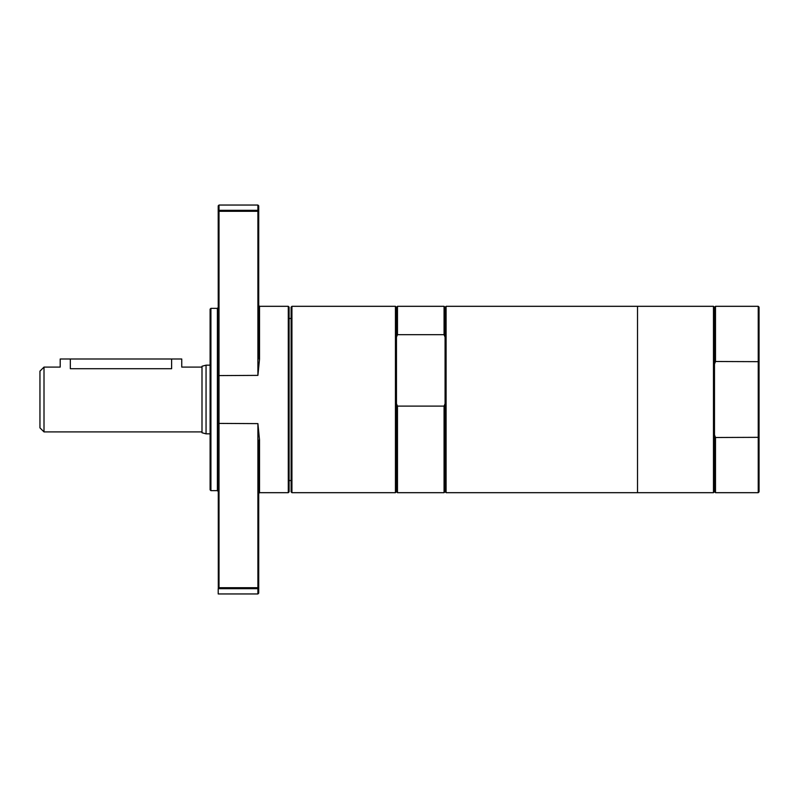<?xml version="1.0" encoding="UTF-8"?>
<svg xmlns="http://www.w3.org/2000/svg" width="799" height="799" viewBox="0 0 799 799"><rect width="100%" height="100%" fill="white"/><g stroke="black" fill="none" stroke-linecap="round" stroke-linejoin="round"><path stroke-width="1.2" d="M759.05 491.864L759.05 307.136L758.241 306.317L758.241 492.683L759.05 491.864M759.05 437.333L715.495 437.502L715.495 492.683L758.241 492.683M759.05 361.667L715.495 361.498L714.486 364.054L714.486 491.665L715.495 492.683M715.495 437.502L714.486 434.946M714.486 364.054L714.486 307.335L715.495 306.317L715.495 361.498M637.512 306.317L637.512 492.683L713.477 492.683L713.477 306.317L637.512 306.317L637.512 492.683L446.092 492.683L446.092 306.317L637.512 306.317M714.486 307.335L713.477 306.317M259.525 439.909L258.716 440.189L258.716 587.804L257.907 588.673L257.907 593.957L258.716 593.148L258.716 587.804L257.907 587.704L219.016 587.704L218.307 588.673L257.907 588.673L257.907 423.62L259.525 439.909L259.525 492.683L258.716 493.492M219.016 587.704L219.016 211.296L218.207 211.196L218.307 588.673M219.016 205.043L218.207 205.852L218.207 211.196L219.016 210.327L219.016 211.296L257.907 211.296L257.907 210.327L219.016 210.327L219.016 205.043L257.907 205.043L257.907 210.327L258.716 211.196L257.907 211.296L257.907 375.38L259.525 359.091L259.525 306.317L288.289 306.317L288.289 492.683L259.525 492.683M257.907 205.043L258.716 205.852L258.716 358.811L259.525 359.091M218.207 588.703L218.207 593.957L257.907 593.957M210.916 308.344L210.107 309.153L210.107 489.847L210.916 490.656L210.916 308.344L217.398 308.344L217.398 490.656L218.207 491.465M217.398 308.344L218.207 307.535M288.289 492.683L289.098 491.864L289.098 307.136L288.289 306.317M289.098 318.471L291.126 318.471M291.935 306.317L291.126 307.136L291.126 491.864L291.935 492.683L291.935 306.317L395.445 306.317L395.445 492.683L291.935 492.683M395.445 306.317L396.464 307.335L396.464 491.665L395.445 492.683M396.464 337.088L397.473 334.691L444.064 334.691L445.073 337.088L445.073 403.715L444.064 406.112L397.473 406.112L396.464 403.715M396.464 307.335L397.473 306.317L397.473 334.691M397.473 406.112L397.473 492.683L444.064 492.683L444.064 406.112M397.473 306.317L444.064 306.317L444.064 334.691M446.092 306.317L445.073 307.335L445.073 337.088M445.073 403.715L445.073 491.665L444.064 492.683M206.052 365.163L206.052 433.837L201.997 432.748L201.997 366.252L206.052 365.163L210.107 365.163M44.005 367.091L44.005 431.909L39.95 427.855L39.95 371.145L44.005 367.091L60.205 367.091L60.205 358.991L181.743 358.991L181.743 367.091L201.997 367.091M171.615 358.991L171.615 368.709C184.679 366.941 184.679 366.941 171.615 368.709L70.332 368.709C57.268 366.941 57.268 366.941 70.332 368.709L70.332 358.991M257.907 423.62L218.207 423.41M257.907 375.38L218.207 375.59M715.495 306.317L758.241 306.317M714.486 491.665L713.477 492.683M259.525 306.317L258.716 305.508M210.916 490.656L217.398 490.656M289.098 480.529L291.126 480.529M396.464 491.665L397.473 492.683M445.073 307.335L444.064 306.317M445.073 491.665L446.092 492.683M206.052 433.837L210.107 433.837M44.005 431.909L201.997 431.909"/></g></svg>
